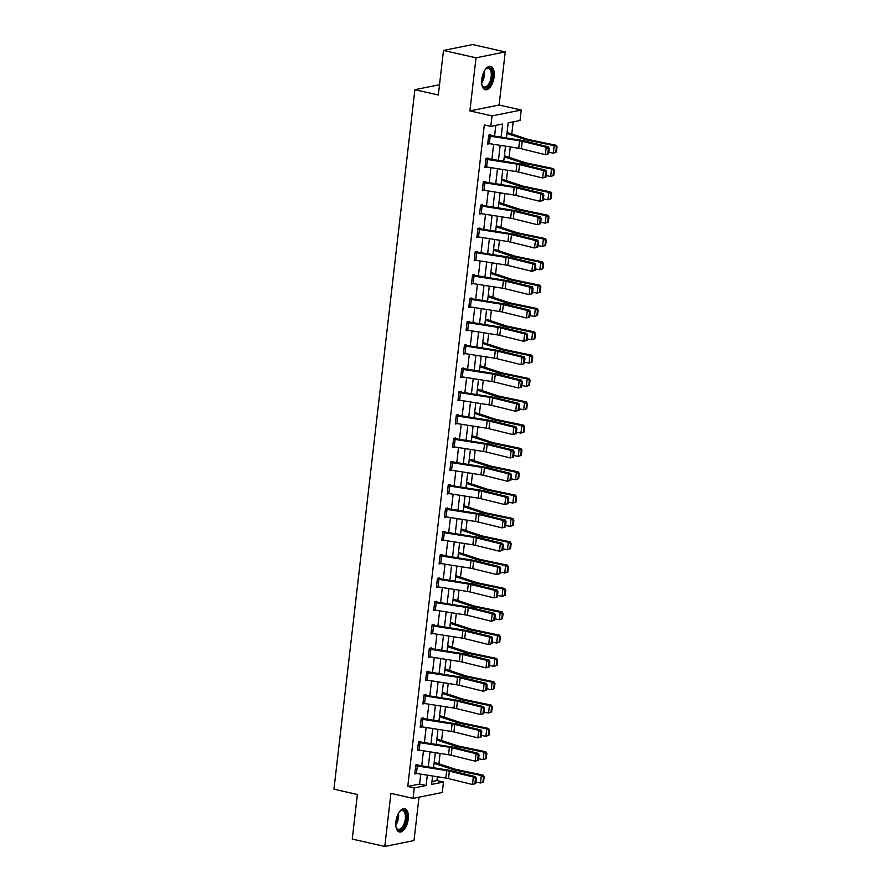 <?xml version="1.0" encoding="UTF-8"?>
<svg xmlns="http://www.w3.org/2000/svg" width="891" height="891" viewBox="0 0 891 891"><rect width="100%" height="100%" fill="white"/><g stroke="black" fill="none" stroke-linecap="round" stroke-linejoin="round"><path stroke-width="1.34" d="M408.223 819.085A11.951 5.869 102.8 0 0 404.714 808.672A11.951 5.869 102.8 0 0 395.916 821.569A11.951 5.869 102.8 0 0 399.424 831.982A11.951 5.869 102.8 0 0 408.223 819.085M494.115 76.815A11.951 5.869 102.8 0 0 490.596 66.391A11.951 5.869 102.8 0 0 481.797 79.288A11.951 5.869 102.8 0 0 485.317 89.713A11.951 5.869 102.8 0 0 494.115 76.815M431.968 781.563L436.969 780.549L443.484 782.031L442.27 792.5L413.056 798.381L414.27 787.922L426.11 785.528L427.312 775.17M439.519 84.723L414.883 89.69L333.947 789.192L357.391 794.505L352.235 839.066L384.789 846.45L413.992 840.558L419.015 797.189M414.883 89.69L438.327 95.003L443.484 50.442L472.687 44.55L505.242 51.934L476.028 57.815L469.891 110.907L492.021 115.919L521.235 110.027L520.021 120.497L508.182 122.891L506.433 137.971M469.891 110.907L499.094 105.015L505.242 51.934M499.094 105.015L521.235 110.027M436.969 780.549L437.403 776.752M438.907 763.821L440.109 753.43M441.602 740.499L442.805 730.097M444.308 717.166L445.511 706.775M447.004 693.844L448.206 683.453M449.699 670.511L450.902 660.12M452.405 647.189L453.608 636.798M455.101 623.867L456.303 613.465M457.796 600.534L458.999 590.143M460.502 577.212L461.705 566.81M463.197 553.879L464.4 543.488M465.893 530.557L467.096 520.155M468.599 507.224L469.802 496.833M471.294 483.902L472.497 473.5M473.99 460.569L475.193 450.178M476.696 437.247L477.899 426.856M479.391 413.914L480.594 403.523M482.087 390.592L483.29 380.201M484.793 367.27L485.996 356.868M487.488 343.937L488.691 333.546M490.184 320.615L491.387 310.213M492.89 297.282L494.093 286.891M495.585 273.96L496.788 263.558M498.281 250.627L499.483 240.236M500.987 227.305L502.19 216.903M503.682 203.972L504.885 193.581M506.378 180.65L507.58 170.259M509.084 157.317L510.287 146.926M511.779 133.995L513.183 121.878M443.484 50.442L476.028 57.815M501.132 137.136L502.658 124.005L490.818 126.388L484.303 124.907L407.766 786.441L419.605 784.058L420.752 774.145M421.699 765.937L423.448 750.823M424.394 742.615L426.143 727.49M427.101 719.282L428.849 704.168M429.796 695.96L431.545 680.835M432.491 672.627L434.24 657.513M435.198 649.305L436.946 634.18M437.893 625.972L439.642 610.858M440.588 602.65L442.337 587.525M443.295 579.328L445.043 564.203M445.99 555.995L447.739 540.87M448.685 532.673L450.434 517.548M451.392 509.34L453.14 494.227M454.087 486.018L455.836 470.894M456.782 462.685L458.531 447.572M459.489 439.363L461.237 424.239M462.184 416.03L463.933 400.917M464.879 392.708L466.628 377.584M467.586 369.375L469.334 354.262M470.281 346.053L472.03 330.929M472.976 322.731L474.725 307.607M475.683 299.398L477.431 284.274M478.378 276.076L480.126 260.952M481.073 252.743L482.822 237.63M483.78 229.421L485.528 214.297M486.475 206.088L488.223 190.975M489.17 182.766L490.919 167.642M491.877 159.433L493.625 144.32M494.572 136.111L495.819 125.375M488.624 135.866L488.647 135.877A5.368 1.002 6.6 0 0 490.184 136.167L519.587 140.778A7.663 1.437 -173.4 0 1 522.237 141.29L546.216 147.204L548.422 146.859L524.443 140.956A11.494 2.15 6.6 0 0 520.467 140.165L491.064 135.566L490.685 134.719L488.714 135.12L487.678 144.097L489.616 143.685M487.9 158.798L487.99 158.052L486.018 158.453L484.971 167.419L486.943 167.018M485.205 182.12L485.283 181.374L483.312 181.775L482.276 190.752L484.214 190.34M482.499 205.453L482.588 204.707L480.617 205.108L479.581 214.074L481.552 213.673M477.832 229.176L477.854 229.187A5.368 1.002 6.6 0 0 479.391 229.477L508.794 234.077A7.663 1.437 -173.4 0 1 511.445 234.6L535.424 240.514L537.629 240.169L513.639 234.255A11.494 2.15 6.6 0 0 509.674 233.475L479.826 228.787L479.893 228.029L477.91 228.43L476.874 237.407L478.823 236.995M475.126 252.509L475.159 252.509A5.368 1.002 6.6 0 0 476.685 252.799L506.099 257.41A7.663 1.437 -173.4 0 1 508.739 257.933L532.718 263.836L534.923 263.491L510.944 257.588A11.494 2.15 6.6 0 0 506.968 256.797L477.565 252.198L477.186 251.362L475.215 251.752L474.179 260.729L476.15 260.328M474.402 275.43L474.491 274.684L472.52 275.085L471.484 284.051L473.422 283.65M469.735 299.153L469.757 299.164A5.368 1.002 6.6 0 0 471.294 299.454L500.697 304.065A7.663 1.437 -173.4 0 1 503.348 304.588L527.327 310.491L529.532 310.146L505.542 304.243A11.494 2.15 6.6 0 0 501.577 303.452L472.174 298.853L471.796 298.017L469.813 298.407L468.777 307.384L470.749 306.983M469.011 322.085L469.089 321.339L467.118 321.74L466.082 330.706L468.053 330.305M464.334 345.808L464.356 345.819A5.368 1.002 6.6 0 0 465.893 346.109L495.296 350.72A7.663 1.437 -173.4 0 1 497.946 351.243L521.926 357.146L524.131 356.801L500.152 350.898A11.494 2.15 6.6 0 0 496.176 350.107L466.773 345.508L466.394 344.672L464.423 345.062L463.387 354.039L465.325 353.627M463.61 368.74L463.699 367.994L461.716 368.395L460.68 377.361L462.652 376.971M458.932 392.463L458.965 392.474A5.368 1.002 6.6 0 0 460.491 392.764L489.905 397.375A7.663 1.437 -173.4 0 1 492.545 397.887L516.524 403.801L518.729 403.456L494.75 397.553A11.494 2.15 6.6 0 0 490.774 396.762L461.371 392.163L460.992 391.316L459.021 391.717L457.985 400.694L459.923 400.282M458.208 415.395L458.297 414.649L456.326 415.05L455.29 424.016L457.261 423.615M453.541 439.118L453.564 439.129A5.368 1.002 6.6 0 0 455.101 439.419L484.504 444.019A7.663 1.437 -173.4 0 1 487.154 444.542L511.133 450.456L513.339 450.111L489.348 444.208A11.494 2.15 6.6 0 0 485.383 443.417L455.535 438.728L455.602 437.971L453.619 438.372L452.583 447.349L454.533 446.937M452.817 462.05L452.895 461.304L450.924 461.705L449.888 470.671L451.86 470.27M448.14 485.773L448.162 485.784A5.368 1.002 6.6 0 0 449.699 486.074L479.102 490.674A7.663 1.437 -173.4 0 1 481.753 491.197L505.732 497.111L507.937 496.766L483.958 490.852A11.494 2.15 6.6 0 0 479.982 490.072L450.144 485.383L450.2 484.626L448.229 485.027L447.193 494.004L449.131 493.592M447.416 508.705L447.505 507.959L445.522 508.349L444.486 517.326L446.458 516.925M442.738 532.428L442.771 532.439A5.368 1.002 6.6 0 0 444.297 532.729L473.7 537.329A7.663 1.437 -173.4 0 1 476.351 537.852L500.33 543.766L502.535 543.421L478.556 537.507A11.494 2.15 6.6 0 0 474.58 536.727L444.743 532.038L444.798 531.281L442.827 531.682L441.791 540.648L443.729 540.247M442.014 555.36L442.103 554.614L440.132 555.004L439.096 563.981L441.067 563.58M438.907 579.384L438.038 586.857A5.368 1.002 6.6 0 1 436.501 586.568L437.37 579.083A5.368 1.002 6.6 0 0 438.907 579.384L468.31 583.984A7.663 1.437 -173.4 0 1 470.949 584.507L494.939 590.421L497.133 590.076L473.154 584.162A11.494 2.15 6.6 0 0 469.189 583.382L439.341 578.693L439.408 577.936L437.425 578.337L436.39 587.303L438.339 586.902M434.641 602.405L434.674 602.416A5.368 1.002 6.6 0 0 436.2 602.706L465.603 607.317A7.663 1.437 -173.4 0 1 468.254 607.84L492.233 613.743L494.438 613.398L470.459 607.495A11.494 2.15 6.6 0 0 466.483 606.704L437.08 602.104L436.701 601.269L434.73 601.659L433.694 610.636L435.666 610.235M433.917 625.337L434.006 624.591L432.035 624.992L430.999 633.958L432.937 633.557M429.25 649.06L429.273 649.071A5.368 1.002 6.6 0 0 430.81 649.361L460.213 653.972A7.663 1.437 -173.4 0 1 462.852 654.495L486.842 660.398L489.036 660.053L465.057 654.15A11.494 2.15 6.6 0 0 461.093 653.359L431.678 648.759L431.311 647.913L429.328 648.314L428.293 657.291L430.264 656.89M428.526 671.992L428.604 671.246L426.633 671.647L425.597 680.613L427.535 680.212M423.849 695.715L423.871 695.726A5.368 1.002 6.6 0 0 425.408 696.016L454.811 700.616A7.663 1.437 -173.4 0 1 457.462 701.139L481.441 707.053L483.646 706.708L459.667 700.805A11.494 2.15 6.6 0 0 455.691 700.014L425.853 695.325L425.909 694.568L423.938 694.969L422.902 703.946L424.84 703.534M423.125 718.647L423.214 717.901L421.231 718.302L420.196 727.268L422.167 726.867M418.447 742.37L418.48 742.381A5.368 1.002 6.6 0 0 420.006 742.671L449.409 747.271A7.663 1.437 -173.4 0 1 452.06 747.794L476.039 753.708L478.244 753.363L454.265 747.449A11.494 2.15 6.6 0 0 450.289 746.669L420.452 741.98L420.507 741.223L418.536 741.624L417.5 750.601L419.438 750.189M417.723 765.302L417.812 764.556L415.841 764.946L414.805 773.923L416.776 773.522M413.056 798.381L390.926 793.369L384.789 846.45M407.766 786.441L414.27 787.922M490.818 126.388L492.021 115.919M432.614 776.005L431.634 784.414L443.484 782.031M505.487 146.18L503.738 161.293M502.791 169.502L501.043 184.626M500.085 192.835L498.336 207.948M497.39 216.157L495.641 231.281M494.694 239.479L492.935 254.603M491.988 262.812L490.239 277.936M489.293 286.134L487.544 301.258M486.597 309.467L484.838 324.58M483.891 332.788L482.142 347.913M481.196 356.122L479.447 371.235M478.5 379.443L476.741 394.568M475.794 402.777L474.045 417.89M473.099 426.098L471.35 441.223M470.403 449.432L468.644 464.545M467.697 472.753L465.948 487.878M465.002 496.075L463.253 511.2M462.306 519.408L460.547 534.533M459.6 542.73L457.851 557.855M456.905 566.063L455.156 581.177M454.21 589.385L452.45 604.51M451.503 612.718L449.755 627.832M448.808 636.04L447.059 651.165M446.113 659.373L444.353 674.487M443.406 682.695L441.658 697.82M440.711 706.028L438.962 721.142M438.016 729.35L436.256 744.475M435.309 752.672L433.561 767.797M428.259 766.973L430.008 751.848M430.954 743.64L432.714 728.515M433.661 720.318L435.409 705.193M436.356 696.985L438.105 681.871M439.063 673.663L440.811 658.538M441.758 650.33L443.506 635.216M444.453 627.008L446.202 611.883M447.159 603.675L448.908 588.561M449.855 580.353L451.603 565.228M452.55 557.02L454.299 541.906M455.256 533.698L457.005 518.573M457.952 510.376L459.7 495.251M460.647 487.043L462.396 471.918M463.353 463.721L465.102 448.596M466.049 440.388L467.797 425.263M468.744 417.066L470.493 401.941M471.45 393.733L473.199 378.619M474.146 370.411L475.894 355.286M476.841 347.078L478.59 331.964M479.547 323.756L481.296 308.631M482.243 300.423L483.991 285.309M484.938 277.101L486.686 261.976M487.644 253.768L489.393 238.654M490.34 230.446L492.088 215.321M493.035 207.124L494.783 191.999M495.741 183.791L497.49 168.666M498.437 160.469L500.185 145.344M419.605 784.058L426.11 785.528M490.629 135.477L488.892 135.087M548.633 153.72L545.348 154.678L546.216 147.204L548.366 148.619L547.753 153.853L548.633 153.72L549.246 148.485L548.366 148.619M488.647 135.877L487.789 143.351A5.368 1.002 6.6 0 0 489.315 143.64L518.729 148.251A7.663 1.437 -173.4 0 1 521.369 148.775L545.348 154.678L547.753 153.853M549.246 148.485L548.422 146.859M556.441 152.105L557.053 146.87L556.352 147.048L555.75 152.283L556.441 152.105L553.333 153.174L548.811 152.227M555.75 152.283L553.333 153.174L554.202 145.69L528.018 140.232A11.494 2.15 -173.4 0 1 524.587 139.341L506.957 133.505M556.352 147.048L554.202 145.69L555.939 145.244L557.053 146.87M507.068 132.458A5.368 1.002 -173.4 0 1 507.681 132.636L527.472 139.185A7.663 1.437 6.6 0 0 529.755 139.776L555.939 145.244M485.138 69.754A10.347 5.079 -77.2 0 1 485.261 69.609A10.347 5.079 -77.2 0 1 486.007 68.852A10.347 5.079 -77.2 0 1 492.211 72.438A10.347 5.079 -77.2 0 1 488.569 86.015A10.347 5.079 -77.2 0 1 482.231 85.514A10.347 5.079 -77.2 0 1 481.831 84.322M482.087 85.135A9.578 4.7 102.8 0 0 484.147 87.006A9.578 4.7 102.8 0 0 487.789 85.269A9.578 4.7 102.8 0 0 491.297 75.256A9.578 4.7 102.8 0 0 488.379 68.329A9.578 4.7 102.8 0 0 485.718 69.13M484.615 89.456A11.873 5.825 102.8 0 0 488.814 87.229A11.873 5.825 102.8 0 0 493.146 75.145A11.873 5.825 102.8 0 0 489.85 66.324M399.257 812.035A10.347 5.079 -77.2 0 1 400.126 811.122A10.347 5.079 -77.2 0 1 406.352 819.018A10.347 5.079 -77.2 0 1 401.908 829.076A10.347 5.079 -77.2 0 1 396.35 827.795A10.347 5.079 -77.2 0 1 395.949 826.603M396.205 827.416A9.578 4.7 102.8 0 0 398.255 829.287A9.578 4.7 102.8 0 0 405.316 818.952A9.578 4.7 102.8 0 0 402.498 810.598A9.578 4.7 102.8 0 0 399.825 811.4M398.723 831.726A11.873 5.825 102.8 0 0 407.142 818.862A11.873 5.825 102.8 0 0 403.968 808.605M485.06 166.673L485.951 159.199A5.368 1.002 6.6 0 0 487.488 159.489L516.891 164.1A7.663 1.437 -173.4 0 1 519.542 164.623L543.521 170.526L545.726 170.192L521.736 164.278A11.494 2.15 6.6 0 0 517.771 163.499L486.196 158.409M545.938 177.042L542.652 178.011L543.521 170.526L545.66 171.952L545.058 177.175L545.938 177.042L546.539 171.807L545.66 171.952M485.083 166.684A5.368 1.002 6.6 0 0 486.62 166.973L516.023 171.573A7.663 1.437 -173.4 0 1 518.673 172.097L542.652 178.011L545.058 177.175M546.539 171.807L545.726 170.192M483.223 182.521L483.256 182.532A5.368 1.002 6.6 0 0 484.782 182.822L514.196 187.422A7.663 1.437 -173.4 0 1 516.836 187.945L540.815 193.859L543.02 193.514L519.041 187.611A11.494 2.15 6.6 0 0 515.076 186.82L483.501 181.742M543.243 200.375L539.957 201.333L540.815 193.859L542.964 195.274L542.363 200.508L543.243 200.375L543.844 195.14L542.964 195.274M483.256 182.532L482.387 190.006A5.368 1.002 6.6 0 0 483.924 190.295L513.327 194.906A7.663 1.437 -173.4 0 1 515.978 195.43L539.957 201.333L542.363 200.508M543.844 195.14L543.02 193.514M553.745 175.427L554.347 170.192L553.656 170.37L553.055 175.605L553.745 175.427L550.638 176.496L546.116 175.549M553.055 175.605L550.638 176.496L551.507 169.023L525.322 163.554A11.494 2.15 -173.4 0 1 521.892 162.663L504.25 156.827M553.656 170.37L551.507 169.023L553.233 168.566L554.347 170.192M504.373 155.78A5.368 1.002 -173.4 0 1 504.974 155.97L524.766 162.507A7.663 1.437 6.6 0 0 527.06 163.109L553.233 168.566M551.05 198.76L551.652 193.525L550.961 193.703L550.348 198.938L551.05 198.76L547.943 199.829L543.41 198.882M550.348 198.938L547.943 199.829L548.8 192.345L522.627 186.887A11.494 2.15 -173.4 0 1 519.197 185.985L501.555 180.16M550.961 193.703L548.8 192.345L550.538 191.899L551.652 193.525M501.678 179.113A5.368 1.002 -173.4 0 1 502.279 179.291L522.07 185.84A7.663 1.437 6.6 0 0 524.354 186.431L550.538 191.899M479.659 213.328L480.55 205.854A5.368 1.002 6.6 0 0 482.087 206.144L511.49 210.755A7.663 1.437 -173.4 0 1 514.14 211.278L538.119 217.181L540.325 216.836L516.346 210.933A11.494 2.15 6.6 0 0 512.37 210.153L480.795 205.064M540.536 223.697L537.251 224.666L538.119 217.181L540.269 218.596L539.656 223.83L540.536 223.697L541.149 218.462L540.269 218.596M479.692 213.328A5.368 1.002 6.6 0 0 481.218 213.628L510.632 218.228A7.663 1.437 -173.4 0 1 513.272 218.752L537.251 224.666L539.656 223.83M541.149 218.462L540.325 216.836M479.826 228.787L478.099 228.397M537.841 247.019L534.555 247.988L535.424 240.514L537.563 241.929L536.961 247.163L537.841 247.019L538.442 241.795L537.563 241.929M477.854 229.187L476.986 236.661A5.368 1.002 6.6 0 0 478.523 236.95L507.926 241.561A7.663 1.437 -173.4 0 1 510.576 242.085L534.555 247.988L536.961 247.163M538.442 241.795L537.629 240.169M477.13 252.108L475.404 251.719M535.146 270.352L531.86 271.31L532.718 263.836L534.867 265.251L534.266 270.485L535.146 270.352L535.747 265.117L534.867 265.251M475.159 252.509L474.29 259.983A5.368 1.002 6.6 0 0 475.827 260.272L505.23 264.883A7.663 1.437 -173.4 0 1 507.881 265.407L531.86 271.31L534.266 270.485M535.747 265.117L534.923 263.491M548.344 222.082L548.956 216.847L548.255 217.025L547.653 222.26L548.344 222.082L545.236 223.151L540.714 222.204M547.653 222.26L545.236 223.151L546.105 215.678L519.921 210.209A11.494 2.15 -173.4 0 1 516.49 209.318L498.86 203.482M548.255 217.025L546.105 215.678L547.842 215.221L548.956 216.847M498.971 202.435A5.368 1.002 -173.4 0 1 499.584 202.625L519.375 209.162A7.663 1.437 6.6 0 0 521.658 209.764L547.842 215.221M545.648 245.415L546.25 240.18L545.559 240.358L544.958 245.593L545.648 245.415L542.541 246.473L538.019 245.537M544.958 245.593L542.541 246.473L543.41 239L517.226 233.542A11.494 2.15 -173.4 0 1 513.795 232.64L496.153 226.815M545.559 240.358L543.41 239L545.136 238.554L546.25 240.18M496.276 225.768A5.368 1.002 -173.4 0 1 496.877 225.946L516.669 232.495A7.663 1.437 6.6 0 0 518.963 233.086L545.136 238.554M542.953 268.737L543.555 263.502L542.864 263.68L542.251 268.915L542.953 268.737L539.846 269.806L535.313 268.859M542.251 268.915L539.846 269.806L540.703 262.333L514.53 256.864A11.494 2.15 -173.4 0 1 511.1 255.973L493.458 250.137M542.864 263.68L540.703 262.333L542.441 261.876L543.555 263.502M493.581 249.09A5.368 1.002 -173.4 0 1 494.182 249.268L513.973 255.817A7.663 1.437 6.6 0 0 516.257 256.419L542.441 261.876M471.562 283.305L472.453 275.842A5.368 1.002 6.6 0 0 473.99 276.132L503.393 280.732A7.663 1.437 -173.4 0 1 506.043 281.255L530.022 287.169L532.228 286.824L508.249 280.91A11.494 2.15 6.6 0 0 504.273 280.13L472.698 275.052M532.439 293.674L529.154 294.643L530.022 287.169L532.172 288.584L531.559 293.818L532.439 293.674L533.052 288.439L532.172 288.584M471.595 283.316A5.368 1.002 6.6 0 0 473.121 283.605L502.535 288.216A7.663 1.437 -173.4 0 1 505.175 288.74L529.154 294.643L531.559 293.818M533.052 288.439L532.228 286.824M540.247 292.059L540.859 286.835L540.158 287.013L539.556 292.248L540.247 292.059L537.139 293.128L532.618 292.192M539.556 292.248L537.139 293.128L538.008 285.655L511.824 280.197A11.494 2.15 -173.4 0 1 508.393 279.295L490.763 273.459M540.158 287.013L538.008 285.655L539.746 285.209L540.859 286.835M490.874 272.423A5.368 1.002 -173.4 0 1 491.487 272.601L511.278 279.15A7.663 1.437 6.6 0 0 513.561 279.741L539.746 285.209M471.729 298.763L470.002 298.374M529.744 317.007L526.458 317.964L527.327 310.491L529.466 311.906L528.864 317.14L529.744 317.007L530.345 311.772L529.466 311.906M469.757 299.164L468.889 306.638A5.368 1.002 6.6 0 0 470.426 306.927L499.829 311.538A7.663 1.437 -173.4 0 1 502.479 312.062L526.458 317.964L528.864 317.14M530.345 311.772L529.532 310.146M537.551 315.392L538.153 310.157L537.462 310.335L536.861 315.57L537.551 315.392L534.444 316.461L529.922 315.514M536.861 315.57L534.444 316.461L535.313 308.988L509.129 303.519A11.494 2.15 -173.4 0 1 505.698 302.628L488.056 296.792M537.462 310.335L535.313 308.988L537.039 308.531L538.153 310.157M488.179 295.745A5.368 1.002 -173.4 0 1 488.78 295.923L508.572 302.472A7.663 1.437 6.6 0 0 510.866 303.074L537.039 308.531M466.171 329.96L467.062 322.486A5.368 1.002 6.6 0 0 468.588 322.776L498.002 327.387A7.663 1.437 -173.4 0 1 500.642 327.91L524.621 333.824L526.826 333.479L502.847 327.565A11.494 2.15 6.6 0 0 498.871 326.785L467.296 321.696M527.049 340.329L523.763 341.298L524.621 333.824L526.77 335.239L526.169 340.473L527.049 340.329L527.65 335.094L526.77 335.239M466.193 329.971A5.368 1.002 6.6 0 0 467.73 330.26L497.133 334.86A7.663 1.437 -173.4 0 1 499.784 335.384L523.763 341.298L526.169 340.473M527.65 335.094L526.826 333.479M534.856 338.714L535.458 333.479L534.767 333.668L534.154 338.903L534.856 338.714L531.749 339.783L527.216 338.836M534.154 338.903L531.749 339.783L532.606 332.31L506.433 326.841A11.494 2.15 -173.4 0 1 503.003 325.95L485.361 320.114M534.767 333.668L532.606 332.31L534.344 331.864L535.458 333.479M485.484 319.078A5.368 1.002 -173.4 0 1 486.085 319.256L505.876 325.805A7.663 1.437 6.6 0 0 508.16 326.396L534.344 331.864M466.338 345.418L464.601 345.029M524.342 363.662L521.057 364.619L521.926 357.146L524.075 358.561L523.462 363.795L524.342 363.662L524.955 358.427L524.075 358.561M464.356 345.819L463.498 353.293A5.368 1.002 6.6 0 0 465.024 353.582L494.438 358.193A7.663 1.437 -173.4 0 1 497.078 358.717L521.057 364.619L523.462 363.795M524.955 358.427L524.131 356.801M532.15 362.047L532.762 356.812L532.061 356.99L531.459 362.225L532.15 362.047L529.042 363.116L524.521 362.169M531.459 362.225L529.042 363.116L529.911 355.632L503.727 350.174A11.494 2.15 -173.4 0 1 500.296 349.283L482.666 343.447M532.061 356.99L529.911 355.632L531.649 355.186L532.762 356.812M482.777 342.4A5.368 1.002 -173.4 0 1 483.39 342.578L503.181 349.127A7.663 1.437 6.6 0 0 505.464 349.718L531.649 355.186M460.77 376.615L461.661 369.141A5.368 1.002 6.6 0 0 463.197 369.431L492.6 374.042A7.663 1.437 -173.4 0 1 495.251 374.565L519.23 380.468L521.435 380.134L497.445 374.22A11.494 2.15 6.6 0 0 493.48 373.44L461.906 368.351M521.647 386.984L518.362 387.953L519.23 380.468L521.369 381.894L520.767 387.128L521.647 386.984L522.249 381.749L521.369 381.894M460.792 376.626A5.368 1.002 6.6 0 0 462.329 376.915L491.732 381.515A7.663 1.437 -173.4 0 1 494.382 382.039L518.362 387.953L520.767 387.128M522.249 381.749L521.435 380.134M529.454 385.369L530.056 380.134L529.365 380.323L528.764 385.547L529.454 385.369L526.347 386.438L521.825 385.491M528.764 385.547L526.347 386.438L527.216 378.965L501.032 373.496A11.494 2.15 -173.4 0 1 497.601 372.605L479.959 366.769M529.365 380.323L527.216 378.965L528.942 378.519L530.056 380.134M480.082 365.733A5.368 1.002 -173.4 0 1 480.683 365.911L500.475 372.449A7.663 1.437 6.6 0 0 502.769 373.051L528.942 378.519M460.937 392.073L459.199 391.684M518.952 410.317L515.666 411.274L516.524 403.801L518.673 405.216L518.072 410.45L518.952 410.317L519.553 405.082L518.673 405.216M458.965 392.474L458.097 399.948A5.368 1.002 6.6 0 0 459.633 400.237L489.036 404.848A7.663 1.437 -173.4 0 1 491.687 405.372L515.666 411.274L518.072 410.45M519.553 405.082L518.729 403.456M526.759 408.702L527.361 403.467L526.67 403.645L526.058 408.88L526.759 408.702L523.652 409.771L519.119 408.824M526.058 408.88L523.652 409.771L524.509 402.286L498.336 396.829A11.494 2.15 -173.4 0 1 494.906 395.938L477.264 390.102M526.67 403.645L524.509 402.286L526.247 401.841L527.361 403.467M477.387 389.055A5.368 1.002 -173.4 0 1 477.988 389.233L497.779 395.782A7.663 1.437 6.6 0 0 500.063 396.372L526.247 401.841M455.368 423.27L456.259 415.796A5.368 1.002 6.6 0 0 457.796 416.086L487.199 420.697A7.663 1.437 -173.4 0 1 489.85 421.22L513.829 427.123L516.034 426.789L492.055 420.875A11.494 2.15 6.6 0 0 488.079 420.095L456.504 415.006M516.245 433.639L512.96 434.608L513.829 427.123L515.978 428.549L515.366 433.772L516.245 433.639L516.858 428.404L515.978 428.549M455.401 423.281A5.368 1.002 6.6 0 0 456.927 423.57L486.33 428.17A7.663 1.437 -173.4 0 1 488.981 428.694L512.96 434.608L515.366 433.772M516.858 428.404L516.034 426.789M524.053 432.024L524.665 426.789L523.964 426.967L523.362 432.202L524.053 432.024L520.945 433.093L516.424 432.146M523.362 432.202L520.945 433.093L521.814 425.62L495.63 420.151A11.494 2.15 -173.4 0 1 492.2 419.26L474.569 413.424M523.964 426.967L521.814 425.62L523.552 425.163L524.665 426.789M474.68 412.377A5.368 1.002 -173.4 0 1 475.293 412.566L495.084 419.104A7.663 1.437 6.6 0 0 497.367 419.706L523.552 425.163M455.535 438.728L453.809 438.339M513.55 456.972L510.265 457.929L511.133 450.456L513.272 451.871L512.67 457.105L513.55 456.972L514.152 451.737L513.272 451.871M453.564 439.129L452.695 446.603A5.368 1.002 6.6 0 0 454.232 446.892L483.635 451.503A7.663 1.437 -173.4 0 1 486.286 452.027L510.265 457.929L512.67 457.105M514.152 451.737L513.339 450.111M521.358 455.357L521.959 450.122L521.268 450.3L520.667 455.535L521.358 455.357L518.25 456.426L513.728 455.479M520.667 455.535L518.25 456.426L519.119 448.941L492.935 443.484A11.494 2.15 -173.4 0 1 489.504 442.582L471.862 436.757M521.268 450.3L519.119 448.941L520.845 448.496L521.959 450.122M471.985 435.71A5.368 1.002 -173.4 0 1 472.586 435.888L492.378 442.437A7.663 1.437 6.6 0 0 494.672 443.027L520.845 448.496M449.977 469.925L450.868 462.451A5.368 1.002 6.6 0 0 452.394 462.741L481.797 467.352A7.663 1.437 -173.4 0 1 484.448 467.875L508.427 473.778L510.632 473.433L486.653 467.53A11.494 2.15 6.6 0 0 482.677 466.75L451.102 461.661M510.855 480.294L507.569 481.263L508.427 473.778L510.576 475.193L509.975 480.427L510.855 480.294L511.456 475.059L510.576 475.193M450 469.925A5.368 1.002 6.6 0 0 451.537 470.225L480.94 474.825A7.663 1.437 -173.4 0 1 483.59 475.349L507.569 481.263L509.975 480.427M511.456 475.059L510.632 473.433M518.662 478.679L519.264 473.444L518.573 473.622L517.961 478.857L518.662 478.679L515.555 479.748L511.022 478.801M517.961 478.857L515.555 479.748L516.412 472.275L490.239 466.806A11.494 2.15 -173.4 0 1 486.809 465.915L469.167 460.079M518.573 473.622L516.412 472.275L518.15 471.818L519.264 473.444M469.29 459.032A5.368 1.002 -173.4 0 1 469.891 459.221L489.682 465.759A7.663 1.437 6.6 0 0 491.966 466.361L518.15 471.818M450.144 485.383L448.407 484.994M508.148 503.615L504.863 504.584L505.732 497.111L507.881 498.526L507.269 503.76L508.148 503.615L508.761 498.392L507.881 498.526M447.271 493.246L447.304 493.258A5.368 1.002 6.6 0 0 448.83 493.547L478.233 498.158A7.663 1.437 -173.4 0 1 480.884 498.682L504.863 504.584L507.269 503.76M508.761 498.392L507.937 496.766M515.956 502.012L516.568 496.777L515.867 496.955L515.265 502.19L515.956 502.012L512.848 503.081L508.327 502.134M515.265 502.19L512.848 503.081L513.717 495.596L487.533 490.139A11.494 2.15 -173.4 0 1 484.103 489.237L466.472 483.412M515.867 496.955L513.717 495.596L515.455 495.151L516.568 496.777M466.583 482.365A5.368 1.002 -173.4 0 1 467.196 482.543L486.987 489.092A7.663 1.437 6.6 0 0 489.27 489.682L515.455 495.151M444.576 516.58L445.467 509.106A5.368 1.002 6.6 0 0 447.004 509.396L476.407 514.007A7.663 1.437 -173.4 0 1 479.057 514.53L503.036 520.433L505.242 520.088L481.251 514.185A11.494 2.15 6.6 0 0 477.286 513.394L445.712 508.315M505.453 526.949L502.168 527.906L503.036 520.433L505.175 521.848L504.573 527.082L505.453 526.949L506.055 521.714L505.175 521.848M444.598 516.58A5.368 1.002 6.6 0 0 446.135 516.869L475.538 521.48A7.663 1.437 -173.4 0 1 478.189 522.003L502.168 527.906L504.573 527.082M506.055 521.714L505.242 520.088M513.261 525.334L513.862 520.099L513.171 520.277L512.57 525.512L513.261 525.334L510.153 526.403L505.631 525.456M512.57 525.512L510.153 526.403L511.022 518.93L484.838 513.461A11.494 2.15 -173.4 0 1 481.407 512.57L463.765 506.734M513.171 520.277L511.022 518.93L512.748 518.473L513.862 520.099M463.888 505.687A5.368 1.002 -173.4 0 1 464.489 505.865L484.281 512.414A7.663 1.437 6.6 0 0 486.575 513.016L512.748 518.473M444.743 532.038L443.005 531.649M502.758 550.27L499.472 551.239L500.33 543.766L502.479 545.181L501.878 550.415L502.758 550.27L503.359 545.036L502.479 545.181M442.771 532.439L441.903 539.913A5.368 1.002 6.6 0 0 443.44 540.202L472.843 544.813A7.663 1.437 -173.4 0 1 475.482 545.337L499.472 551.239L501.878 550.415M503.359 545.036L502.535 543.421M510.565 548.656L511.167 543.432L510.476 543.61L509.864 548.845L510.565 548.656L507.458 549.725L502.925 548.789M509.864 548.845L507.458 549.725L508.315 542.251L482.142 536.794A11.494 2.15 -173.4 0 1 478.712 535.892L461.07 530.056M510.476 543.61L508.315 542.251L510.053 541.806L511.167 543.432M461.193 529.02A5.368 1.002 -173.4 0 1 461.794 529.198L481.585 535.747A7.663 1.437 6.6 0 0 483.869 536.337L510.053 541.806M439.174 563.235L440.065 555.761A5.368 1.002 6.6 0 0 441.602 556.051L471.005 560.662A7.663 1.437 -173.4 0 1 473.656 561.185L497.635 567.088L499.84 566.743L475.861 560.84A11.494 2.15 6.6 0 0 471.885 560.049L440.31 554.97M500.051 573.604L496.766 574.561L497.635 567.088L499.784 568.503L499.172 573.737L500.051 573.604L500.664 568.369L499.784 568.503M439.207 563.235A5.368 1.002 6.6 0 0 440.733 563.524L470.136 568.135A7.663 1.437 -173.4 0 1 472.787 568.658L496.766 574.561L499.172 573.737M500.664 568.369L499.84 566.743M507.859 571.989L508.471 566.754L507.77 566.932L507.168 572.167L507.859 571.989L504.752 573.058L500.23 572.111M507.168 572.167L504.752 573.058L505.62 565.585L479.436 560.116A11.494 2.15 -173.4 0 1 476.006 559.225L458.375 553.389M507.77 566.932L505.62 565.585L507.358 565.128L508.471 566.754M458.486 552.342A5.368 1.002 -173.4 0 1 459.099 552.52L478.89 559.069A7.663 1.437 6.6 0 0 481.173 559.671L507.358 565.128M439.341 578.693L437.615 578.304M497.356 596.925L494.071 597.894L494.939 590.421L497.078 591.836L496.476 597.07L497.356 596.925L497.958 591.691L497.078 591.836M438.038 586.857L467.441 591.457A7.663 1.437 -173.4 0 1 470.092 591.98L494.071 597.894L496.476 597.07M497.958 591.691L497.133 590.076M505.164 595.311L505.765 590.076L505.074 590.265L504.473 595.5L505.164 595.311L502.056 596.38L497.534 595.444M504.473 595.5L502.056 596.38L502.925 588.906L476.741 583.438A11.494 2.15 -173.4 0 1 473.31 582.547L455.669 576.711M505.074 590.265L502.925 588.906L504.651 588.461L505.765 590.076M455.791 575.675A5.368 1.002 -173.4 0 1 456.392 575.853L476.184 582.402A7.663 1.437 6.6 0 0 478.478 582.992L504.651 588.461M436.646 602.015L434.908 601.625M494.661 620.259L491.375 621.216L492.233 613.743L494.382 615.158L493.781 620.392L494.661 620.259L495.262 615.024L494.382 615.158M434.674 602.416L433.806 609.889A5.368 1.002 6.6 0 0 435.343 610.179L464.746 614.79A7.663 1.437 -173.4 0 1 467.385 615.313L491.375 621.216L493.781 620.392M495.262 615.024L494.438 613.398M502.468 618.644L503.07 613.409L502.379 613.587L501.767 618.822L502.468 618.644L499.361 619.713L494.828 618.766M501.767 618.822L499.361 619.713L500.219 612.228L474.045 606.771A11.494 2.15 -173.4 0 1 470.615 605.88L452.973 600.044M502.379 613.587L500.219 612.228L501.956 611.783L503.07 613.409M453.096 598.997A5.368 1.002 -173.4 0 1 453.697 599.175L473.489 605.724A7.663 1.437 6.6 0 0 475.772 606.314L501.956 611.783M431.077 633.211L431.968 625.738A5.368 1.002 6.6 0 0 433.505 626.028L462.908 630.639A7.663 1.437 -173.4 0 1 465.559 631.162L489.538 637.065L491.743 636.731L467.764 630.817A11.494 2.15 6.6 0 0 463.788 630.037L432.213 624.947M491.955 643.58L488.669 644.549L489.538 637.065L491.687 638.491L491.075 643.725L491.955 643.58L492.567 638.346L491.687 638.491M431.11 633.223A5.368 1.002 6.6 0 0 432.636 633.512L462.039 638.112A7.663 1.437 -173.4 0 1 464.69 638.635L488.669 644.549L491.075 643.725M492.567 638.346L491.743 636.731M499.762 641.966L500.374 636.731L499.673 636.92L499.071 642.144L499.762 641.966L496.655 643.035L492.133 642.088M499.071 642.144L496.655 643.035L497.523 635.561L471.339 630.093A11.494 2.15 -173.4 0 1 467.909 629.202L450.278 623.366M499.673 636.92L497.523 635.561L499.261 635.116L500.374 636.731M450.389 622.33A5.368 1.002 -173.4 0 1 451.002 622.508L470.793 629.046A7.663 1.437 6.6 0 0 473.076 629.647L499.261 635.116M431.244 648.67L429.518 648.28M489.259 666.913L485.974 667.871L486.842 660.398L488.981 661.813L488.379 667.047L489.259 666.913L489.861 661.679L488.981 661.813M429.273 649.071L428.404 656.544A5.368 1.002 6.6 0 0 429.941 656.834L459.344 661.445A7.663 1.437 -173.4 0 1 461.995 661.968L485.974 667.871L488.379 667.047M489.861 661.679L489.036 660.053M497.067 665.299L497.668 660.064L496.978 660.242L496.376 665.477L497.067 665.299L493.959 666.368L489.437 665.421M496.376 665.477L493.959 666.368L494.828 658.883L468.644 653.426A11.494 2.15 -173.4 0 1 465.213 652.535L447.572 646.699M496.978 660.242L494.828 658.883L496.554 658.438L497.668 660.064M447.694 645.652A5.368 1.002 -173.4 0 1 448.296 645.83L468.087 652.379A7.663 1.437 6.6 0 0 470.381 652.969L496.554 658.438M425.686 679.866L426.577 672.393A5.368 1.002 6.6 0 0 428.103 672.683L457.506 677.294A7.663 1.437 -173.4 0 1 460.157 677.817L484.136 683.72L486.341 683.386L462.362 677.472A11.494 2.15 6.6 0 0 458.386 676.692L426.811 671.602M486.564 690.235L483.278 691.204L484.136 683.72L486.286 685.146L485.684 690.369L486.564 690.235L487.165 685.001L486.286 685.146M425.709 679.878A5.368 1.002 6.6 0 0 427.246 680.167L456.649 684.767A7.663 1.437 -173.4 0 1 459.288 685.29L483.278 691.204L485.684 690.369M487.165 685.001L486.341 683.386M494.371 688.62L494.973 683.386L494.282 683.564L493.67 688.799L494.371 688.62L491.264 689.69L486.731 688.743M493.67 688.799L491.264 689.69L492.122 682.216L465.948 676.748A11.494 2.15 -173.4 0 1 462.518 675.857L444.876 670.021M494.282 683.564L492.122 682.216L493.859 681.76L494.973 683.386M444.999 668.974A5.368 1.002 -173.4 0 1 445.6 669.163L465.392 675.701A7.663 1.437 6.6 0 0 467.675 676.302L493.859 681.76M425.853 695.325L424.116 694.935M483.858 713.568L480.572 714.526L481.441 707.053L483.59 708.468L482.978 713.702L483.858 713.568L484.47 708.334L483.59 708.468M423.871 695.726L423.013 703.199A5.368 1.002 6.6 0 0 424.539 703.489L453.942 708.1A7.663 1.437 -173.4 0 1 456.593 708.623L480.572 714.526L482.978 713.702M484.47 708.334L483.646 706.708M491.665 711.954L492.278 706.719L491.576 706.897L490.974 712.132L491.665 711.954L488.558 713.023L484.036 712.076M490.974 712.132L488.558 713.023L489.426 705.538L463.242 700.081A11.494 2.15 -173.4 0 1 459.812 699.179L442.17 693.354M491.576 706.897L489.426 705.538L491.164 705.093L492.278 706.719M442.292 692.307A5.368 1.002 -173.4 0 1 442.905 692.485L462.696 699.034A7.663 1.437 6.6 0 0 464.979 699.624L491.164 705.093M420.285 726.521L421.176 719.048A5.368 1.002 6.6 0 0 422.713 719.338L452.116 723.949A7.663 1.437 -173.4 0 1 454.755 724.472L478.745 730.375L480.94 730.03L456.96 724.127A11.494 2.15 6.6 0 0 452.996 723.347L421.421 718.257M481.162 736.89L477.877 737.859L478.745 730.375L480.884 731.789L480.282 737.024L481.162 736.89L481.764 731.656L480.884 731.789M420.307 726.533A5.368 1.002 6.6 0 0 421.844 726.822L451.247 731.422A7.663 1.437 -173.4 0 1 453.898 731.945L477.877 737.859L480.282 737.024M481.764 731.656L480.94 730.03M488.97 735.275L489.571 730.041L488.881 730.219L488.279 735.454L488.97 735.275L485.862 736.345L481.34 735.398M488.279 735.454L485.862 736.345L486.731 728.871L460.547 723.403A11.494 2.15 -173.4 0 1 457.116 722.512L439.475 716.676M488.881 730.219L486.731 728.871L488.457 728.415L489.571 730.041M439.597 715.629A5.368 1.002 -173.4 0 1 440.199 715.818L459.99 722.356A7.663 1.437 6.6 0 0 462.284 722.957L488.457 728.415M420.452 741.98L418.714 741.59M478.467 760.212L475.181 761.181L476.039 753.708L478.189 755.123L477.587 760.357L478.467 760.212L479.068 754.989L478.189 755.123M418.48 742.381L417.612 749.854A5.368 1.002 6.6 0 0 419.138 750.144L448.552 754.755A7.663 1.437 -173.4 0 1 451.191 755.278L475.181 761.181L477.587 760.357M479.068 754.989L478.244 753.363M486.263 758.609L486.876 753.374L486.185 753.552L485.573 758.787L486.263 758.609L483.167 759.678L478.634 758.731M485.573 758.787L483.167 759.678L484.025 752.193L457.851 746.736A11.494 2.15 -173.4 0 1 454.421 745.834L436.779 740.009M486.185 753.552L484.025 752.193L485.762 751.748L486.876 753.374M436.902 738.962A5.368 1.002 -173.4 0 1 437.503 739.14L457.295 745.689A7.663 1.437 6.6 0 0 459.578 746.279L485.762 751.748M414.883 773.176L415.774 765.703A5.368 1.002 6.6 0 0 417.311 765.993L446.714 770.604A7.663 1.437 -173.4 0 1 449.365 771.127L473.344 777.03L475.549 776.685L451.57 770.782A11.494 2.15 6.6 0 0 447.594 770.002L416.019 764.912M475.761 783.545L472.475 784.514L473.344 777.03L475.493 778.444L474.881 783.679L475.761 783.545L476.373 778.311L475.493 778.444M414.916 773.176A5.368 1.002 6.6 0 0 416.442 773.466L445.845 778.077A7.663 1.437 -173.4 0 1 448.496 778.6L472.475 784.514L474.881 783.679M476.373 778.311L475.549 776.685M483.568 781.93L484.181 776.696L483.479 776.874L482.877 782.109L483.568 781.93L480.461 783L475.939 782.053M482.877 782.109L480.461 783L481.329 775.526L455.145 770.058A11.494 2.15 -173.4 0 1 451.715 769.167L434.073 763.331M483.479 776.874L481.329 775.526L483.067 775.07L484.181 776.696M434.195 762.284A5.368 1.002 -173.4 0 1 434.808 762.462L454.599 769.011A7.663 1.437 6.6 0 0 456.883 769.612L483.067 775.07M519.587 140.778L518.729 148.251M522.237 141.29L521.369 148.775M490.184 136.167L489.315 143.64M527.84 141.792L528.018 140.232M524.409 140.945L524.587 139.341M484.37 71.013A9.578 4.7 -77.2 0 1 481.686 82.852M481.652 81.359A9.266 4.544 102.8 0 0 483.702 72.349M398.477 813.294A9.578 4.7 -77.2 0 1 398.522 817.415A9.578 4.7 -77.2 0 1 395.793 825.133M395.771 823.64A9.266 4.544 102.8 0 0 397.72 817.303A9.266 4.544 102.8 0 0 397.809 814.619M516.891 164.1L516.023 171.573M519.542 164.623L518.673 172.097M487.488 159.489L486.62 166.973M514.196 187.422L513.327 194.906M516.836 187.945L515.978 195.43M484.782 182.822L483.924 190.295M525.144 165.113L525.322 163.554M521.703 164.267L521.892 162.663M522.449 188.446L522.627 186.887M519.008 187.6L519.197 185.985M511.49 210.755L510.632 218.228M514.14 211.278L513.272 218.752M482.087 206.144L481.218 213.628M508.794 234.077L507.926 241.561M511.445 234.6L510.576 242.085M479.391 229.477L478.523 236.95M506.099 257.41L505.23 264.883M508.739 257.933L507.881 265.407M476.685 252.799L475.827 260.272M519.743 211.768L519.921 210.209M516.312 210.922L516.49 209.318M517.047 235.101L517.226 233.542M513.606 234.255L513.795 232.64M514.352 258.423L514.53 256.864M510.911 257.577L511.1 255.973M503.393 280.732L502.535 288.216M506.043 281.255L505.175 288.74M473.99 276.132L473.121 283.605M511.646 281.756L511.824 280.197M508.215 280.91L508.393 279.295M500.697 304.065L499.829 311.538M503.348 304.588L502.479 312.062M471.294 299.454L470.426 306.927M508.95 305.078L509.129 303.519M505.509 304.232L505.698 302.628M498.002 327.387L497.133 334.86M500.642 327.91L499.784 335.384M468.588 322.776L467.73 330.26M506.255 328.411L506.433 326.841M502.814 327.565L503.003 325.95M495.296 350.72L494.438 358.193M497.946 351.243L497.078 358.717M465.893 346.109L465.024 353.582M503.549 351.733L503.727 350.174M500.118 350.887L500.296 349.283M492.6 374.042L491.732 381.515M495.251 374.565L494.382 382.039M463.197 369.431L462.329 376.915M500.853 375.055L501.032 373.496M497.412 374.209L497.601 372.605M489.905 397.375L489.036 404.848M492.545 397.887L491.687 405.372M460.491 392.764L459.633 400.237M498.147 398.388L498.336 396.829M494.717 397.542L494.906 395.938M487.199 420.697L486.33 428.17M489.85 421.22L488.981 428.694M457.796 416.086L456.927 423.57M495.452 421.71L495.63 420.151M492.021 420.864L492.2 419.26M484.504 444.019L483.635 451.503M487.154 444.542L486.286 452.027M455.101 439.419L454.232 446.892M492.756 445.043L492.935 443.484M489.315 444.197L489.504 442.582M481.797 467.352L480.94 474.825M484.448 467.875L483.59 475.349M452.394 462.741L451.537 470.225M490.05 468.365L490.239 466.806M486.62 467.519L486.809 465.915M448.162 485.784L447.304 493.258M479.102 490.674L478.233 498.158M481.753 491.197L480.884 498.682M449.699 486.074L448.83 493.547M487.355 491.698L487.533 490.139M483.924 490.852L484.103 489.237M476.407 514.007L475.538 521.48M479.057 514.53L478.189 522.003M447.004 509.396L446.135 516.869M484.659 515.02L484.838 513.461M481.218 514.174L481.407 512.57M473.7 537.329L472.843 544.813M476.351 537.852L475.482 545.337M444.297 532.729L443.44 540.202M481.953 538.353L482.142 536.794M478.523 537.507L478.712 535.892M471.005 560.662L470.136 568.135M473.656 561.185L472.787 568.658M441.602 556.051L440.733 563.524M479.258 561.675L479.436 560.116M475.827 560.829L476.006 559.225M468.31 583.984L467.441 591.457M470.949 584.507L470.092 591.98M476.562 585.008L476.741 583.438M473.121 584.162L473.31 582.547M465.603 607.317L464.746 614.79M468.254 607.84L467.385 615.313M436.2 602.706L435.343 610.179M473.856 608.33L474.045 606.771M470.426 607.484L470.615 605.88M462.908 630.639L462.039 638.112M465.559 631.162L464.69 638.635M433.505 626.028L432.636 633.512M471.161 631.652L471.339 630.093M467.73 630.806L467.909 629.202M460.213 653.972L459.344 661.445M462.852 654.495L461.995 661.968M430.81 649.361L429.941 656.834M468.466 654.985L468.644 653.426M465.024 654.139L465.213 652.535M457.506 677.294L456.649 684.767M460.157 677.817L459.288 685.29M428.103 672.683L427.246 680.167M465.759 678.307L465.948 676.748M462.329 677.461L462.518 675.857M454.811 700.616L453.942 708.1M457.462 701.139L456.593 708.623M425.408 696.016L424.539 703.489M463.064 701.64L463.242 700.081M459.633 700.794L459.812 699.179M452.116 723.949L451.247 731.422M454.755 724.472L453.898 731.945M422.713 719.338L421.844 726.822M460.369 724.962L460.547 723.403M456.927 724.116L457.116 722.512M449.409 747.271L448.552 754.755M452.06 747.794L451.191 755.278M420.006 742.671L419.138 750.144M457.662 748.295L457.851 746.736M454.232 747.449L454.421 745.834M446.714 770.604L445.845 778.077M449.365 771.127L448.496 778.6M417.311 765.993L416.442 773.466M454.967 771.617L455.145 770.058M451.537 770.771L451.715 769.167"/></g></svg>
